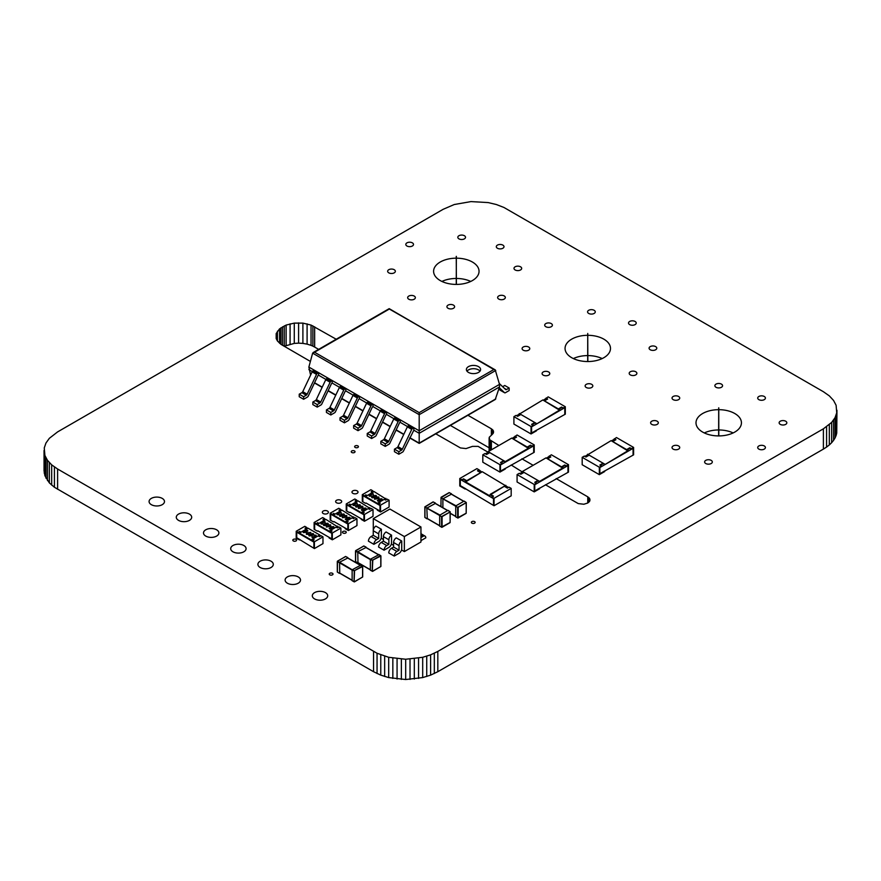 <?xml version="1.0" encoding="UTF-8"?>
<svg xmlns="http://www.w3.org/2000/svg" width="881" height="881" viewBox="0 0 881 881"><rect width="100%" height="100%" fill="white"/><g stroke="black" fill="none" stroke-linecap="round" stroke-linejoin="round"><path stroke-width="1.32" d="M44.05 450.455L44.05 470.74L44.898 475.718L49.347 482.887L54.424 487.27L373.555 671.707L380.768 675.132L388.686 677.577L405.689 679.526L422.693 677.577L430.611 675.132L437.824 671.707L437.824 651.422L823.394 428.816L831.653 422.406L835.045 417.682L836.741 412.76L836.102 405.282L833.558 400.448L829.329 395.877L823.394 391.715L503.943 207.464L496.344 204.524L488.162 202.575L470.983 201.595L454.266 204.524L443.176 209.293L57.606 431.899L49.347 438.309L45.955 443.033L44.259 447.955L44.898 455.433L47.442 460.278L51.671 464.849L57.606 469.011L377.057 653.25L388.686 657.292L405.689 659.252L422.693 657.292L430.611 654.847L437.824 651.422M437.824 671.707L823.394 449.101L823.394 428.816M434.322 673.536L434.322 653.25M823.394 449.101L826.576 447.074L826.576 426.789M430.611 675.132L430.611 654.847M826.576 447.074L829.329 444.938L829.329 424.653M426.734 676.476L426.734 656.191M829.329 444.938L831.653 442.691L831.653 422.406M422.693 677.577L422.693 657.292M831.653 442.691L833.558 440.368L833.558 420.083M418.552 678.425L418.552 658.151M833.558 440.368L835.045 437.967L835.045 417.682M414.312 679.042L414.312 658.757M835.045 437.967L836.102 435.522L836.102 415.237M410.017 679.405L410.017 659.12M836.102 435.522L836.741 433.045L836.741 412.76M405.689 679.526L405.689 659.252M836.741 433.045L836.95 410.26M401.362 679.405L401.362 659.12M397.067 679.042L397.067 658.757M392.838 678.425L392.838 658.151M388.686 677.577L388.686 657.292M384.656 676.476L384.656 656.191M380.768 675.132L380.768 654.847M377.057 673.536L377.057 653.25M373.555 671.707L373.555 651.422M57.606 489.285L57.606 469.011M54.424 487.27L54.424 466.985M51.671 485.123L51.671 464.849M49.347 482.887L49.347 462.602M47.442 480.552L47.442 460.278M45.955 478.163L45.955 457.878M44.898 475.718L44.898 455.433M44.259 473.24L44.259 452.955M502.864 245.105A3.843 2.225 0 0 0 498.679 244.632A3.843 2.225 0 0 0 496.3 246.68A3.843 2.225 0 0 0 497.424 248.255A3.843 2.225 0 0 0 501.619 248.728A3.843 2.225 0 0 0 503.998 246.68A3.843 2.225 0 0 0 502.864 245.105M520.561 266.811A3.843 2.225 0 0 0 516.365 266.326A3.843 2.225 0 0 0 513.997 268.375A3.843 2.225 0 0 0 515.121 269.949A3.843 2.225 0 0 0 519.316 270.434A3.843 2.225 0 0 0 521.684 268.375A3.843 2.225 0 0 0 520.561 266.811M504.207 295.939A3.843 2.225 0 0 0 500.012 295.454A3.843 2.225 0 0 0 497.633 297.514A3.843 2.225 0 0 0 498.767 299.077A3.843 2.225 0 0 0 502.963 299.562A3.843 2.225 0 0 0 505.331 297.514A3.843 2.225 0 0 0 504.207 295.939M470.729 281.435A22.719 13.116 0 0 0 456.391 278.462M456.248 278.462A22.719 13.116 0 0 0 441.91 281.435M456.248 258.177A22.719 13.116 0 0 0 433.595 271.304A22.719 13.116 0 0 0 440.258 280.576A22.719 13.116 0 0 0 465.014 283.418A22.719 13.116 0 0 0 479.044 271.304A22.719 13.116 0 0 0 472.381 262.02A22.719 13.116 0 0 0 456.391 258.177M602.175 358.567A22.719 13.116 0 0 0 587.847 355.594M587.693 355.594A22.719 13.116 0 0 0 573.355 358.567M587.693 335.309A22.719 13.116 0 0 0 565.051 348.424A22.719 13.116 0 0 0 571.703 357.697A22.719 13.116 0 0 0 596.459 360.549A22.719 13.116 0 0 0 610.489 348.424A22.719 13.116 0 0 0 603.837 339.152A22.719 13.116 0 0 0 587.847 335.309M635.091 321.466A3.843 2.225 0 0 0 630.906 320.981A3.843 2.225 0 0 0 628.527 323.041A3.843 2.225 0 0 0 629.651 324.604A3.843 2.225 0 0 0 633.846 325.089A3.843 2.225 0 0 0 636.225 323.041A3.843 2.225 0 0 0 635.091 321.466M551.264 323.58A3.843 2.225 0 0 0 547.079 323.096A3.843 2.225 0 0 0 544.7 325.155A3.843 2.225 0 0 0 545.824 326.719A3.843 2.225 0 0 0 550.019 327.203A3.843 2.225 0 0 0 552.398 325.155A3.843 2.225 0 0 0 551.264 323.58M594.135 310.299A3.843 2.225 0 0 0 589.951 309.815A3.843 2.225 0 0 0 587.572 311.874A3.843 2.225 0 0 0 588.695 313.438A3.843 2.225 0 0 0 592.891 313.922A3.843 2.225 0 0 0 595.27 311.874A3.843 2.225 0 0 0 594.135 310.299M635.763 371.76A3.843 2.225 0 0 0 631.567 371.275A3.843 2.225 0 0 0 629.188 373.324A3.843 2.225 0 0 0 630.322 374.899A3.843 2.225 0 0 0 634.507 375.383A3.843 2.225 0 0 0 636.886 373.324A3.843 2.225 0 0 0 635.763 371.76M655.662 346.618A3.843 2.225 0 0 0 651.466 346.134A3.843 2.225 0 0 0 649.088 348.193A3.843 2.225 0 0 0 650.222 349.757A3.843 2.225 0 0 0 654.407 350.242A3.843 2.225 0 0 0 656.785 348.193A3.843 2.225 0 0 0 655.662 346.618M528.655 347.026A3.843 2.225 0 0 0 524.459 346.541A3.843 2.225 0 0 0 522.092 348.59A3.843 2.225 0 0 0 523.215 350.164A3.843 2.225 0 0 0 527.411 350.649A3.843 2.225 0 0 0 529.778 348.59A3.843 2.225 0 0 0 528.655 347.026M453.484 305.134A3.843 2.225 0 0 0 449.288 304.65A3.843 2.225 0 0 0 446.92 306.698A3.843 2.225 0 0 0 448.044 308.273A3.843 2.225 0 0 0 452.239 308.757A3.843 2.225 0 0 0 454.607 306.698A3.843 2.225 0 0 0 453.484 305.134M591.702 384.347A3.843 2.225 0 0 0 587.506 383.874A3.843 2.225 0 0 0 585.127 385.922A3.843 2.225 0 0 0 586.261 387.497A3.843 2.225 0 0 0 590.446 387.97A3.843 2.225 0 0 0 592.825 385.922A3.843 2.225 0 0 0 591.702 384.347M414.224 296.082A3.843 2.225 0 0 0 410.028 295.598A3.843 2.225 0 0 0 407.661 297.657A3.843 2.225 0 0 0 408.784 299.221A3.843 2.225 0 0 0 412.98 299.705A3.843 2.225 0 0 0 415.358 297.657A3.843 2.225 0 0 0 414.224 296.082M678.601 396.494A3.843 2.225 0 0 0 674.405 396.01A3.843 2.225 0 0 0 672.038 398.058A3.843 2.225 0 0 0 673.161 399.633A3.843 2.225 0 0 0 677.357 400.117A3.843 2.225 0 0 0 679.725 398.058A3.843 2.225 0 0 0 678.601 396.494M474.584 521.607A1.894 1.09 0 0 0 472.513 521.376A1.894 1.09 0 0 0 471.346 522.389A1.894 1.09 0 0 0 471.908 523.16A1.894 1.09 0 0 0 473.967 523.391A1.894 1.09 0 0 0 475.134 522.389A1.894 1.09 0 0 0 474.584 521.607M284.1 346.244L294.276 343.403L294.276 323.118L302.899 323.118L311.048 325.067L336.212 339.229M294.276 343.403L298.593 343.15L298.593 322.875M298.593 343.15L302.899 343.403L302.899 323.118M302.899 343.403L307.095 344.13L307.095 323.845M307.095 344.13L311.048 345.352L311.048 325.067M311.048 345.352L312.898 346.145L312.898 325.871M312.898 346.145L314.649 347.07L314.649 326.785M467.921 415.27L491.378 428.816L493.074 430.269L493.492 432.736L493.492 431.073M491.378 434.994L491.378 428.816M314.649 347.07L318.647 349.372M450.356 425.413L489.12 447.79M493.492 432.736L492.358 434.3L492.358 429.51M493.074 433.54L493.074 430.269M492.358 434.3L489.252 437.262L489.682 439.729L498.866 445.511M489.12 451.138L489.12 438.088M489.252 451.061L489.252 438.914M489.682 450.819L489.682 439.729M490.387 450.411L490.387 440.489M491.378 449.839L491.378 441.183M521.893 458.803L533.148 465.3M556.175 478.592L587.77 496.829L589.466 498.283L589.885 500.749L589.885 499.098M589.885 500.749L587.77 503.018L587.77 496.829M588.75 502.324L588.75 497.523M589.466 501.564L589.466 498.283M587.77 503.018L583.85 504.24L578.255 503.591L545.46 484.77M523.501 472.712L511.189 464.992M489.23 452.933L478.141 446.381L472.469 446.381L466.038 448.583L460.444 447.933L435.798 433.826M310.398 361.43L280.929 344.328L277.438 340.969L276.171 338.546L276.171 333.569L279.552 328.866L286.127 325.067L294.276 323.118M276.171 338.546L276.171 333.569M277.438 340.969L277.438 331.146M279.552 343.249L279.552 328.866M280.929 344.328L280.929 327.798M282.526 345.33L282.526 326.785M284.277 346.145L284.277 325.871M286.127 345.352L286.127 325.067M290.08 344.13L290.08 323.845M548.654 371.98A3.843 2.225 0 0 0 544.458 371.496A3.843 2.225 0 0 0 542.09 373.544A3.843 2.225 0 0 0 543.214 375.119A3.843 2.225 0 0 0 547.409 375.603A3.843 2.225 0 0 0 549.777 373.544A3.843 2.225 0 0 0 548.654 371.98M357.862 445.896A1.894 1.09 0 0 0 355.792 445.665A1.894 1.09 0 0 0 354.625 446.667A1.894 1.09 0 0 0 355.175 447.438A1.894 1.09 0 0 0 357.245 447.68A1.894 1.09 0 0 0 358.413 446.667A1.894 1.09 0 0 0 357.862 445.896M354.481 450.94A1.894 1.09 0 0 0 352.411 450.709A1.894 1.09 0 0 0 351.244 451.711A1.894 1.09 0 0 0 351.805 452.493A1.894 1.09 0 0 0 353.865 452.724A1.894 1.09 0 0 0 355.032 451.711A1.894 1.09 0 0 0 354.481 450.94M243.839 545.504A7.698 4.438 0 0 0 235.447 544.546A7.698 4.438 0 0 0 230.701 548.654A7.698 4.438 0 0 0 232.958 551.792A7.698 4.438 0 0 0 241.339 552.75A7.698 4.438 0 0 0 246.085 548.654A7.698 4.438 0 0 0 243.839 545.504M271.04 561.219A7.698 4.438 0 0 0 262.659 560.25A7.698 4.438 0 0 0 257.902 564.358A7.698 4.438 0 0 0 260.159 567.496A7.698 4.438 0 0 0 268.54 568.465A7.698 4.438 0 0 0 273.297 564.358A7.698 4.438 0 0 0 271.04 561.219M296.049 539.392A1.894 1.09 0 0 0 293.979 539.161A1.894 1.09 0 0 0 292.811 540.174A1.894 1.09 0 0 0 293.362 540.945A1.894 1.09 0 0 0 295.432 541.176A1.894 1.09 0 0 0 296.6 540.174A1.894 1.09 0 0 0 296.049 539.392M345.682 531.474A1.894 1.09 0 0 0 343.623 531.243A1.894 1.09 0 0 0 342.456 532.245A1.894 1.09 0 0 0 343.006 533.016A1.894 1.09 0 0 0 345.077 533.258A1.894 1.09 0 0 0 346.244 532.245A1.894 1.09 0 0 0 345.682 531.474M340.804 500.287A3.028 1.751 0 0 0 337.5 499.912A3.028 1.751 0 0 0 335.628 501.52A3.028 1.751 0 0 0 336.52 502.765A3.028 1.751 0 0 0 339.824 503.139A3.028 1.751 0 0 0 341.696 501.52A3.028 1.751 0 0 0 340.804 500.287M327.501 511.057A3.028 1.751 0 0 0 324.208 510.672A3.028 1.751 0 0 0 322.336 512.29A3.028 1.751 0 0 0 323.217 513.524A3.028 1.751 0 0 0 326.521 513.909A3.028 1.751 0 0 0 328.393 512.29A3.028 1.751 0 0 0 327.501 511.057M357.135 490.871A3.028 1.751 0 0 0 353.843 490.486A3.028 1.751 0 0 0 351.971 492.105A3.028 1.751 0 0 0 352.852 493.338A3.028 1.751 0 0 0 356.155 493.723A3.028 1.751 0 0 0 358.027 492.105A3.028 1.751 0 0 0 357.135 490.871M162.225 498.393A7.698 4.438 0 0 0 153.834 497.424A7.698 4.438 0 0 0 149.087 501.531A7.698 4.438 0 0 0 151.345 504.67A7.698 4.438 0 0 0 159.725 505.639A7.698 4.438 0 0 0 164.483 501.531A7.698 4.438 0 0 0 162.225 498.393M189.426 514.097A7.698 4.438 0 0 0 181.046 513.138A7.698 4.438 0 0 0 176.288 517.235A7.698 4.438 0 0 0 178.546 520.374A7.698 4.438 0 0 0 186.937 521.343A7.698 4.438 0 0 0 191.684 517.235A7.698 4.438 0 0 0 189.426 514.097M216.638 529.8A7.698 4.438 0 0 0 208.246 528.842A7.698 4.438 0 0 0 203.5 532.939A7.698 4.438 0 0 0 205.747 536.089A7.698 4.438 0 0 0 214.138 537.047A7.698 4.438 0 0 0 218.884 532.939A7.698 4.438 0 0 0 216.638 529.8M325.452 592.627A7.698 4.438 0 0 0 317.061 591.669A7.698 4.438 0 0 0 312.315 595.765A7.698 4.438 0 0 0 314.572 598.915A7.698 4.438 0 0 0 322.953 599.873A7.698 4.438 0 0 0 327.699 595.765A7.698 4.438 0 0 0 325.452 592.627M332.456 573.3A1.894 1.09 0 0 0 330.397 573.057A1.894 1.09 0 0 0 329.23 574.071A1.894 1.09 0 0 0 329.78 574.841A1.894 1.09 0 0 0 331.84 575.073A1.894 1.09 0 0 0 333.018 574.071A1.894 1.09 0 0 0 332.456 573.3M298.241 576.923A7.698 4.438 0 0 0 289.86 575.954A7.698 4.438 0 0 0 285.114 580.061A7.698 4.438 0 0 0 287.36 583.2A7.698 4.438 0 0 0 295.752 584.169A7.698 4.438 0 0 0 300.498 580.061A7.698 4.438 0 0 0 298.241 576.923M764.29 445.962A3.843 2.225 0 0 0 760.094 445.478A3.843 2.225 0 0 0 757.715 447.526A3.843 2.225 0 0 0 758.838 449.101A3.843 2.225 0 0 0 763.034 449.585A3.843 2.225 0 0 0 765.413 447.526A3.843 2.225 0 0 0 764.29 445.962M733.135 432.934A22.719 13.116 0 0 0 718.797 429.961M718.643 429.961A22.719 13.116 0 0 0 704.315 432.934M718.643 409.676A22.719 13.116 0 0 0 696.001 422.792A22.719 13.116 0 0 0 702.653 432.075A22.719 13.116 0 0 0 727.42 434.917A22.719 13.116 0 0 0 741.439 422.792A22.719 13.116 0 0 0 734.787 413.519A22.719 13.116 0 0 0 718.797 409.676M678.601 445.962A3.843 2.225 0 0 0 674.405 445.478A3.843 2.225 0 0 0 672.038 447.526A3.843 2.225 0 0 0 673.161 449.101A3.843 2.225 0 0 0 677.357 449.585A3.843 2.225 0 0 0 679.725 447.526A3.843 2.225 0 0 0 678.601 445.962M711.187 460.378A3.843 2.225 0 0 0 707.003 459.893A3.843 2.225 0 0 0 704.624 461.941A3.843 2.225 0 0 0 705.747 463.516A3.843 2.225 0 0 0 709.943 464.001A3.843 2.225 0 0 0 712.322 461.941A3.843 2.225 0 0 0 711.187 460.378M721.44 384.127A3.843 2.225 0 0 0 717.255 383.642A3.843 2.225 0 0 0 714.876 385.691A3.843 2.225 0 0 0 716 387.266A3.843 2.225 0 0 0 720.195 387.75A3.843 2.225 0 0 0 722.574 385.691A3.843 2.225 0 0 0 721.44 384.127M785.709 421.228A3.843 2.225 0 0 0 781.513 420.744A3.843 2.225 0 0 0 779.134 422.792A3.843 2.225 0 0 0 780.269 424.367A3.843 2.225 0 0 0 784.453 424.851A3.843 2.225 0 0 0 786.832 422.792A3.843 2.225 0 0 0 785.709 421.228M657.182 421.228A3.843 2.225 0 0 0 652.986 420.744A3.843 2.225 0 0 0 650.619 422.792A3.843 2.225 0 0 0 651.742 424.367A3.843 2.225 0 0 0 655.938 424.851A3.843 2.225 0 0 0 658.305 422.792A3.843 2.225 0 0 0 657.182 421.228M764.29 396.494A3.843 2.225 0 0 0 760.094 396.01A3.843 2.225 0 0 0 757.715 398.058A3.843 2.225 0 0 0 758.838 399.633A3.843 2.225 0 0 0 763.034 400.117A3.843 2.225 0 0 0 765.413 398.058A3.843 2.225 0 0 0 764.29 396.494M412.385 242.87A3.843 2.225 0 0 0 408.189 242.385A3.843 2.225 0 0 0 405.811 244.433A3.843 2.225 0 0 0 406.945 246.008A3.843 2.225 0 0 0 411.13 246.482A3.843 2.225 0 0 0 413.508 244.433A3.843 2.225 0 0 0 412.385 242.87M394.225 269.707A3.843 2.225 0 0 0 390.03 269.223A3.843 2.225 0 0 0 387.651 271.271A3.843 2.225 0 0 0 388.785 272.846A3.843 2.225 0 0 0 392.97 273.33A3.843 2.225 0 0 0 395.349 271.271A3.843 2.225 0 0 0 394.225 269.707M464.397 235.723A3.843 2.225 0 0 0 460.201 235.238A3.843 2.225 0 0 0 457.823 237.286A3.843 2.225 0 0 0 458.957 238.861A3.843 2.225 0 0 0 463.142 239.346A3.843 2.225 0 0 0 465.52 237.286A3.843 2.225 0 0 0 464.397 235.723M389.193 308.945L495.21 369.855L499.516 384.38L499.516 386.924L495.243 399.5L419.191 443.407L409.687 437.923M499.516 386.924L419.191 433.298L419.191 430.765L308.868 367.069L310.597 375.141M413.828 430.203L413.828 427.67L409.445 425.138L408.233 425.831A1.553 0.892 -60 0 0 407.363 426.845L397.97 446.634A1.553 0.892 120 0 1 397.089 447.647L394.446 449.167L394.446 451.7L398.84 454.244L402.573 452.085A1.553 0.892 120 0 0 403.454 451.072L413.828 430.203L419.191 433.298L419.191 443.132L495.783 398.906M308.868 369.602L312.303 371.584M318.614 375.229L318.614 372.696L314.22 370.163L313.019 370.857A1.553 0.892 -60 0 0 312.138 371.87L302.756 391.66A1.553 0.892 120 0 1 301.875 392.673L299.232 394.192L299.232 396.736L303.626 399.269L307.359 397.111A1.553 0.892 120 0 0 308.24 396.098L317.953 375.614L318.614 375.229L325.904 379.436M332.214 383.081L332.214 380.548L327.831 378.015L326.62 378.709A1.553 0.892 -60 0 0 325.75 379.722L316.356 399.511A1.553 0.892 120 0 1 315.475 400.525L312.832 402.055L312.832 404.588L317.226 407.121L320.959 404.963A1.553 0.892 120 0 0 321.84 403.95L331.564 383.466L332.214 383.081L339.504 387.288M345.826 390.944L345.826 388.4L341.432 385.867L340.22 386.561A1.553 0.892 -60 0 0 339.35 387.574L329.957 407.363A1.553 0.892 120 0 1 329.076 408.377L326.433 409.907L326.433 412.44L330.827 414.973L334.56 412.815A1.553 0.892 120 0 0 335.441 411.801L345.165 391.318L345.826 390.944L353.105 395.14M359.426 398.796L359.426 396.252L355.032 393.719L353.821 394.413A1.553 0.892 -60 0 0 352.951 395.426L343.557 415.215A1.553 0.892 120 0 1 342.676 416.228L340.033 417.759L340.033 420.292L344.427 422.825L348.16 420.666A1.553 0.892 120 0 0 349.041 419.664L358.765 399.17L359.426 398.796L366.705 403.002M373.026 406.648L373.026 404.115L368.632 401.571L367.432 402.276A1.553 0.892 -60 0 0 366.551 403.278L357.157 423.078A1.553 0.892 120 0 1 356.287 424.08L353.644 425.611L353.644 428.144L358.027 430.677L361.772 428.518A1.553 0.892 120 0 0 362.642 427.516L372.366 407.022L373.026 406.648L380.306 410.854M386.627 414.499L386.627 411.967L382.233 409.423L381.033 410.128A1.553 0.892 -60 0 0 380.151 411.13L370.758 430.93A1.553 0.892 120 0 1 369.888 431.932L367.245 433.463L367.245 435.996L371.628 438.529L375.372 436.37A1.553 0.892 120 0 0 376.242 435.368L385.966 414.874L386.627 414.499L393.917 418.706M400.227 422.351L400.227 419.819L395.833 417.286L394.633 417.979A1.553 0.892 -60 0 0 393.752 418.982L384.358 438.782A1.553 0.892 120 0 1 383.488 439.795L380.845 441.315L380.845 443.848L385.239 446.392L388.973 444.233A1.553 0.892 120 0 0 389.854 443.22L399.567 422.737L400.227 422.351L407.518 426.558M499.516 384.38L419.191 430.765L419.191 412.627L314.539 352.213L312.634 353.149L419.191 414.676L495.75 370.46M308.868 367.069L312.634 353.149M313.173 352.532L389.193 308.647L493.845 369.524L419.191 412.627M495.21 369.855L493.845 369.524M468.472 372.421A7.103 4.097 0 0 0 476.203 373.313A7.103 4.097 0 0 0 480.586 369.524A7.103 4.097 0 0 0 478.504 366.628A7.103 4.097 0 0 0 470.773 365.736A7.103 4.097 0 0 0 466.39 369.524A7.103 4.097 0 0 0 468.472 372.421M479.991 371.165A7.103 4.097 0 0 0 478.504 369.899A7.103 4.097 0 0 0 466.985 371.165M502.644 386.704L504.758 385.482L509.152 388.014L506.509 389.545A1.553 0.892 -60 0 1 505.738 389.622A1.553 0.892 -60 0 1 505.628 389.545L499.274 383.477M509.152 388.014L509.152 390.547L505.419 392.706A1.553 0.892 -60 0 1 504.637 392.783A1.553 0.892 -60 0 1 504.538 392.706L499.274 387.695M500.364 390.294A1.553 0.892 -60 0 1 500.254 390.25A1.553 0.892 -60 0 1 500.144 390.173L498.877 388.962M397.089 447.647L401.483 450.18L398.84 451.7L394.446 449.167M413.828 427.67L412.627 428.364A1.553 0.892 -60 0 0 411.746 429.377L402.353 449.167A1.553 0.892 120 0 1 401.483 450.18M398.84 454.244L398.84 451.7M383.488 439.795L387.882 442.328L385.239 443.848L380.845 441.315M400.227 419.819L399.027 420.512A1.553 0.892 -60 0 0 398.146 421.525L388.752 441.315A1.553 0.892 120 0 1 387.882 442.328M385.239 446.392L385.239 443.848M369.888 431.932L374.271 434.476L371.628 435.996L367.245 433.463M386.627 411.967L385.426 412.66A1.553 0.892 -60 0 0 384.545 413.674L375.152 433.463A1.553 0.892 120 0 1 374.271 434.476M371.628 438.529L371.628 435.996M356.287 424.08L360.67 426.624L358.027 428.144L353.644 425.611M373.026 404.115L371.815 404.808A1.553 0.892 -60 0 0 370.945 405.811L361.551 425.611A1.553 0.892 120 0 1 360.67 426.624M358.027 430.677L358.027 428.144M342.676 416.228L347.07 418.761L344.427 420.292L340.033 417.759M359.426 396.252L358.215 396.957A1.553 0.892 -60 0 0 357.345 397.959L347.951 417.759A1.553 0.892 120 0 1 347.07 418.761M344.427 422.825L344.427 420.292M329.076 408.377L333.47 410.909L330.827 412.44L326.433 409.907M345.826 388.4L344.614 389.105A1.553 0.892 -60 0 0 343.733 390.107L334.351 409.907A1.553 0.892 120 0 1 333.47 410.909M330.827 414.973L330.827 412.44M315.475 400.525L319.869 403.058L317.226 404.588L312.832 402.055M332.214 380.548L331.014 381.242A1.553 0.892 -60 0 0 330.133 382.255L320.739 402.044A1.553 0.892 120 0 1 319.869 403.058M317.226 407.121L317.226 404.588M301.875 392.673L306.269 395.206L303.626 396.736L299.232 394.192M318.614 372.696L317.413 373.39A1.553 0.892 -60 0 0 316.532 374.403L307.139 394.192A1.553 0.892 120 0 1 306.269 395.206M303.626 399.269L303.626 396.736M318.404 523.732L317.601 523.27L315.993 524.195L314.649 523.424L314.649 528.985L314.649 523.424L331.785 533.313L331.785 538.886L329.109 537.333L329.109 537.95L332.324 539.811L340.892 534.866L340.892 528.06L332.324 533.005L332.324 539.811M338.48 527.29L336.608 527.444M325.364 519.713L324.56 518.634L322.953 519.559L324.296 520.33L318.933 523.424L317.601 522.653L315.993 524.195M317.865 530.847L331.785 538.886L331.785 533.313L330.452 531.926L332.06 531.001L330.716 530.219L336.079 527.135L337.412 527.906L339.02 526.981L340.892 528.06M330.716 530.219L331.52 531.309M332.324 533.005L330.452 531.926M324.56 518.634L322.688 517.543L314.121 522.499L314.121 529.294L317.336 531.155M323.492 519.867L324.56 519.25M314.121 522.499L315.993 523.578M317.601 523.27L317.601 522.653M325.012 522.411L322.831 521.838L323.195 522.962L321.235 522.984L321.4 523.755M324.979 521.585L325.122 522.951L324.582 521.805L322.831 521.706L323.195 522.84L321.235 522.851L321.4 523.633L323.096 524.074L321.025 523.975L320.904 522.785L321.025 523.975L320.904 522.664L322.468 521.541L324.979 521.585L325.012 522.378M324.979 521.706L325.122 523.072L324.979 521.706M328.305 523.942L327.853 523.248L327.137 525.109L323.911 525.528L323.448 524.933M327.853 523.369L327.137 525.23L323.911 525.649L323.448 524.999M334.075 527.279L333.624 526.574L332.908 528.435L329.681 528.853L329.219 528.27M333.624 526.706L332.908 528.567L329.681 528.974L329.219 528.325M330.716 530.847L329.109 531.772L317.336 524.349L325.904 519.405L337.676 526.827M317.336 524.349L329.109 531.155L337.676 526.199M330.661 524.867L330.661 526.309L330.661 524.999L330.661 526.309L326.322 527.036L328.767 526.342L328.349 524.856L330.661 524.867L330.661 526.188L326.267 526.651M328.767 526.464L328.349 524.856M329.109 531.772L329.109 531.155M329.681 528.974L330.364 526.97L333.624 526.574M332.566 528.248L333.227 526.794L331.774 526.706L330.056 528.622L332.566 528.248M333.547 527.267L331.774 526.827L330.056 528.754M328.8 525.957L330.331 525.979L330.265 525.087L328.701 525.043L328.8 526.078M330.331 525.979L330.265 525.087L328.701 525.164M330.331 526.111L330.265 525.208M323.911 525.649L324.593 523.644L327.853 523.248M326.807 524.911L327.457 523.468L326.014 523.369L324.285 525.296L326.807 524.911M327.787 523.942L326.014 523.49L324.285 525.417M321.4 523.633L321.235 522.984M322.831 521.838L323.195 522.962M323.096 523.942L321.025 523.854L320.904 522.664M334.472 514.46L333.668 513.986L332.06 514.922L330.716 514.141L330.716 519.713L330.716 514.141L347.852 524.041L347.852 529.602L345.176 528.06L345.176 528.677L348.391 530.527L356.959 525.583L356.959 518.788L348.391 523.732L348.391 530.527M354.547 518.006L352.675 518.16M341.432 510.44L340.628 509.35L339.02 510.286L340.363 511.057L335 514.141L333.668 513.37L332.06 514.922M333.932 521.563L347.852 529.602L347.852 524.041L346.519 522.653L348.127 521.717L346.784 520.946L352.136 517.852L353.479 518.634L355.087 517.698L356.959 518.788M346.784 520.946L347.588 522.026M348.391 523.732L346.519 522.653M340.628 509.35L338.756 508.271L330.188 513.216L330.188 520.021L333.392 521.871M339.559 510.595L340.628 509.967M330.188 513.216L332.06 514.306M333.668 513.986L333.668 513.37M341.035 512.313L341.189 513.799L341.035 512.434L341.189 513.799L340.65 512.533L338.899 512.434L339.262 513.557L337.302 513.579L337.467 514.361L339.163 514.669L337.093 514.581L336.971 513.381L338.183 513.194L338.535 512.257L341.035 512.313L341.189 513.667L340.65 512.654L338.899 512.555L339.262 513.678L337.302 513.7L337.467 514.482M339.163 514.669L337.093 514.702L336.971 513.381M344.372 514.669L343.92 513.975L343.205 515.837L339.978 516.244L339.515 515.66M343.92 514.097L343.205 515.958L339.978 516.376L339.515 515.726M350.142 517.995L349.691 517.301L348.975 519.162L345.748 519.581L345.286 518.986M349.691 517.422L348.975 519.283L345.748 519.702L345.275 519.052M346.784 521.563L345.176 522.499L333.392 515.077L341.96 510.132L353.744 517.543M333.392 515.077L345.176 521.871L353.744 516.927M346.729 515.594L346.729 517.037L346.729 515.715L346.729 517.037L342.39 517.764L344.834 517.07L344.416 515.583L346.729 515.594L346.729 516.916L342.335 517.367M344.834 517.191L344.416 515.583M345.176 522.499L345.176 521.871M345.748 519.702L346.42 517.698L349.691 517.301M348.634 518.975L349.294 517.521L347.841 517.422L346.123 519.35L348.634 518.975M349.614 517.995L347.841 517.554L346.123 519.471M344.867 516.684L346.398 516.707L346.332 515.803L344.768 515.759L344.867 516.806M346.398 516.707L346.332 515.803L344.768 515.892M346.398 516.828L346.332 515.936M339.978 516.376L340.661 514.361L343.92 513.975M342.863 515.638L343.524 514.185L342.081 514.097L340.352 516.024L342.863 515.638M343.854 514.658L340.991 514.68L340.352 516.145M337.467 514.361L337.302 513.7M338.899 512.555L339.262 513.678M350.528 505.176L349.735 504.714L348.127 505.639L346.784 504.868L346.784 510.44L346.784 504.868L363.919 514.768L363.919 520.33L361.243 518.788L361.243 519.405L364.459 521.255L373.026 516.31L373.026 509.504L364.459 514.46L364.459 521.255M370.615 508.733L368.743 508.888M357.499 501.157L356.695 500.078L355.087 501.003L356.42 501.774L351.067 504.868L349.735 504.097L348.127 505.639M349.999 512.29L363.919 520.33L363.919 514.768L362.587 513.37L364.183 512.445L362.851 511.674L368.203 508.579L369.546 509.35L371.154 508.425L373.026 509.504M362.851 511.674L363.655 512.753M364.459 514.46L362.587 513.37M356.695 500.078L354.823 498.998L346.244 503.943L346.244 510.749L349.46 512.599M355.616 501.311L356.695 500.694M346.244 503.943L348.127 505.022M349.735 504.714L349.735 504.097M357.135 503.855L354.966 503.282L355.329 504.406L353.369 504.428L353.534 505.209M357.102 503.04L357.245 504.395L356.717 503.249L354.966 503.161L355.329 504.284L353.369 504.306L353.534 505.077L355.23 505.518L353.16 505.43L353.039 504.229L353.16 505.43L353.039 504.108L354.603 502.985L357.102 503.04L357.135 503.822M357.102 503.161L357.245 504.516L357.102 503.161M360.439 505.397L359.988 504.703L359.272 506.564L356.045 506.971L355.583 506.388M359.988 504.824L359.272 506.685L356.045 507.093L355.583 506.454M366.21 508.722L365.758 508.029L365.042 509.89L361.816 510.308L361.353 509.714M365.758 508.15L365.042 510.011L361.816 510.429L361.342 509.78M362.851 512.29L361.243 513.216L349.46 505.793L358.027 500.849L369.811 508.271M349.46 505.793L361.243 512.599L369.811 507.654M362.796 506.322L362.785 507.753L362.796 506.443L362.785 507.753L358.457 508.491L360.902 507.797L360.472 506.311L362.796 506.322L362.785 507.632L358.402 508.095M360.902 507.919L360.472 506.311M361.243 513.216L361.243 512.599M361.816 510.429L362.487 508.414L365.758 508.029M364.701 509.692L365.362 508.249L363.908 508.15L362.19 510.077L364.701 509.692M365.681 508.722L363.908 508.271L362.19 510.198M360.935 507.412L362.465 507.434L362.388 506.531L360.836 506.487L360.935 507.533M362.465 507.434L362.388 506.531L360.836 506.608M362.465 507.555L362.388 506.652M356.045 507.093L356.728 505.088L359.988 504.703M358.93 506.366L359.591 504.912L358.138 504.824L356.42 506.74L358.93 506.366M359.911 505.386L358.138 504.945L356.42 506.872M353.534 505.077L353.369 504.428M354.966 503.282L355.329 504.406M355.23 505.397L353.16 505.309L353.039 504.108M366.595 495.904L365.791 495.441L364.183 496.366L362.851 495.596L362.851 501.157L362.851 495.596L379.986 505.485L379.986 511.057L377.31 509.504L377.31 510.132L380.526 511.982L389.094 507.038L389.094 500.232L380.526 505.176L380.526 511.982M386.682 499.461L384.81 499.615M373.555 491.884L372.762 490.805L371.154 491.73L372.487 492.501L367.135 495.596L365.791 494.825L364.183 496.366M366.067 503.018L379.986 511.057L379.986 505.485L378.643 504.097L380.251 503.172L378.918 502.401L384.27 499.307L385.614 500.078L387.222 499.153L389.094 500.232M378.918 502.401L379.722 503.48M380.526 505.176L378.643 504.097M372.762 490.805L370.879 489.726L362.311 494.67L362.311 501.465L365.527 503.326M371.683 492.039L372.762 491.422M362.311 494.67L364.183 495.75M365.791 495.441L365.791 494.825M373.17 493.756L373.313 495.243L373.17 493.889L373.313 495.243L372.784 493.977L371.033 493.889L371.397 495.012L369.436 495.034L369.602 495.805L371.297 496.124L369.216 496.025L369.095 494.836L370.67 493.712L373.17 493.756L373.313 495.122L372.784 494.098L371.033 494.01L371.397 495.133L369.436 495.155L369.602 495.926M371.297 496.124L369.216 496.157L369.095 494.836M376.506 496.124L376.055 495.419L375.339 497.28L372.112 497.699L371.65 497.115M376.055 495.551L375.339 497.413L372.112 497.82L371.639 497.17M382.277 499.45L381.814 498.756L381.099 500.617L377.883 501.025L377.409 500.441M381.814 498.877L381.099 500.738L377.883 501.157L377.409 500.507M378.918 503.018L377.31 503.943L365.527 496.521L374.095 491.576L385.878 498.998M365.527 496.521L377.31 503.326L385.878 498.382M378.863 497.049L378.852 498.481L378.863 497.17L378.852 498.481L374.513 499.208L376.969 498.514L376.539 497.027L378.863 497.049L378.852 498.36L374.458 498.822M376.969 498.646L376.539 497.027M377.31 503.943L377.31 503.326M377.883 501.157L378.555 499.142L381.814 498.756M380.768 500.419L381.418 498.965L379.975 498.877L378.246 500.804L380.768 500.419M381.748 499.439L379.975 498.998L378.246 500.926M377.002 498.128L378.533 498.161L378.456 497.258L376.903 497.214L377.002 498.261M378.533 498.161L378.456 497.258L376.903 497.336M378.533 498.283L378.456 497.38M372.112 497.82L372.784 495.816L376.055 495.419M374.998 497.093L375.658 495.64L374.205 495.54L372.487 497.468L374.998 497.093M375.978 496.113L374.205 495.673L372.487 497.589M369.602 495.805L369.436 495.155M371.033 494.01L371.397 495.133M314.407 541.782L314.407 548.577L322.975 543.632L322.975 536.826L314.407 541.782L312.535 540.692L313.878 542.09L313.878 547.652L313.878 542.09L296.732 532.19L296.732 537.762L299.947 539.613M314.407 548.577L296.732 537.762L296.732 532.19L298.075 532.961L299.683 532.036L300.487 532.498M320.563 536.055L319.759 534.976L311.191 539.921L299.419 533.115L311.191 540.538L312.799 539.613L313.603 540.075M307.447 528.479L306.643 527.4L305.035 528.325L306.379 529.096L301.027 532.19L299.683 531.419L298.075 532.344L296.203 531.265L296.203 538.071L299.419 539.921M296.203 531.265L304.771 526.32L306.643 527.4M305.575 528.633L306.643 528.016M298.075 532.961L298.075 532.344M299.683 532.036L299.683 531.419M322.975 536.826L321.102 535.747L319.495 536.672L318.162 535.901L312.799 538.996L314.143 539.767L312.535 540.692M312.799 539.613L312.799 538.996M315.861 536.342L315.695 535.571L313.999 535.13L316.07 535.219L316.191 536.54L314.98 536.727L314.627 537.663L312.116 537.608L311.973 536.133L312.083 536.914M316.07 535.34L316.191 536.54L316.07 535.34M314.98 536.727L314.627 537.663M314.264 537.487L313.9 536.243L315.861 536.221L315.695 535.571M313.184 533.677L312.502 535.56L309.242 535.945L308.791 535.252M313.647 534.26L313.184 533.556L312.502 535.439L308.779 535.318M307.414 530.351L306.731 532.234L303.471 532.62L303.02 531.926M307.876 530.935L307.414 530.219L306.731 532.113L303.02 531.981M319.759 534.976L307.987 528.171L299.419 533.115M310.828 532.432L308.328 532.73L308.746 534.216L306.434 534.205L306.434 532.895L310.828 532.432L308.548 532.829M308.746 532.939L308.746 534.338L308.746 533.06L308.746 534.338L306.434 534.327L306.434 532.895M311.191 539.921L311.191 540.538M318.691 536.21L319.759 535.593M303.471 532.62L304.187 530.637L307.414 530.219M304.529 530.836L303.868 532.278L305.322 532.377L307.04 530.45L304.529 530.836L303.868 532.41M307.359 530.913L304.529 530.957M308.394 534.04L308.295 533.115L306.764 533.093L306.83 533.996L308.394 534.04L308.295 533.115L306.764 533.214L306.83 534.117M306.764 533.214L306.83 533.996M308.394 534.161L308.295 533.236M309.242 535.945L309.958 533.963L313.184 533.556M310.299 534.161L309.638 535.615L311.081 535.703L312.81 533.776L310.299 534.161L309.638 535.736M313.129 534.238L310.299 534.282M315.861 536.221L315.695 535.45L314.33 535.45M314.264 537.366L313.9 536.243L314.264 537.366L312.083 536.793M314.627 537.542L312.116 537.487L311.973 536.133M316.07 535.219L316.191 536.419L315.079 536.903M404.357 551.583L404.357 536.562L373.291 518.634L389.898 509.042L420.953 526.981L420.953 542.002L404.357 551.583L401.527 549.953M393.587 545.372L391.351 544.084M383.411 539.502L381.176 538.203M373.291 530.12L373.291 518.634M404.357 536.562L420.953 526.981M373.874 544.326A3.788 2.191 -60 0 1 376.561 539.679L378.698 538.445L373.247 535.296L373.247 530.747A3.788 2.191 -60 0 1 375.923 526.111L381.374 529.261L381.374 536.903A3.788 2.191 -60 0 1 378.698 541.54L373.874 544.326L368.423 541.165A3.788 2.191 -60 0 1 371.099 536.529L373.247 535.296M378.698 538.445L378.698 533.897A3.788 2.191 -60 0 1 381.374 529.261M384.05 550.196A3.788 2.191 -60 0 1 386.737 545.559L388.873 544.326L383.411 541.165L383.411 536.628A3.788 2.191 -60 0 1 386.098 531.992L391.549 535.141L391.549 542.773A3.788 2.191 -60 0 1 388.873 547.409L384.05 550.196L378.599 547.046A3.788 2.191 -60 0 1 381.275 542.41L383.411 541.165M388.873 544.326L388.873 539.778A3.788 2.191 -60 0 1 391.549 535.141M394.225 556.065A3.788 2.191 -60 0 1 396.902 551.429L399.049 550.196L393.587 547.046L393.587 542.498A3.788 2.191 -60 0 1 396.274 537.862L401.725 541.011L401.725 548.654A3.788 2.191 -60 0 1 399.049 553.29L394.225 556.065L388.774 552.916A3.788 2.191 -60 0 1 391.45 548.279L393.587 547.046M399.049 550.196L399.049 545.647A3.788 2.191 -60 0 1 401.725 541.011M420.953 540.637A3.788 2.191 120 0 0 421.008 540.615L425.82 537.828A3.788 2.191 120 0 0 425.038 536.1A3.788 2.191 120 0 0 423.144 536.287L421.008 537.52L421.008 532.972A3.788 2.191 120 0 0 420.953 532.399M357.972 562.717L357.763 551.715L372.762 560.679L372.3 571.362L380.79 566.549L372.762 571.185M378.918 554.645L370.615 559.127L372.487 560.217L372.223 571.185L370.35 570.106L370.35 559.6L355.616 551.088L357.763 551.715L366.067 547.475M370.35 570.106L372.223 571.185M339.769 573.234L339.559 562.221L354.547 571.185L354.096 581.878L362.587 577.066L354.547 581.702M360.703 565.162L352.411 569.644L354.283 570.723L354.019 581.702L352.136 580.623L352.136 570.106L337.412 561.604L339.559 562.221L347.852 557.981M352.136 580.623L354.019 581.702M448.242 510.573L450.114 511.971L441.546 516.607L426.822 508.106L435.39 503.403M439.674 526.034L441.546 527.113L439.674 526.034L439.674 515.528L441.546 516.607L441.623 527.29L450.037 522.653L442.009 527.29L439.751 526.21M435.126 503.007L433.243 501.917L424.95 507.027L439.938 515.055L447.977 510.418M427.296 518.645L426.822 508.106L424.95 507.027L424.95 517.224M464.309 501.3L466.181 502.688L457.613 507.335L442.89 498.833L451.457 494.12M455.741 516.762L457.613 517.841L455.741 516.762L455.741 506.245L457.613 507.335L457.691 518.017L466.104 513.381L458.065 518.017L455.818 516.938M451.182 493.723L449.31 492.644L441.007 497.743L456.006 505.782L464.034 501.146M442.89 507.731L442.89 498.833L441.007 497.743L441.007 506.641M627.173 449.905L629.849 448.352L631.457 449.288L633.065 448.352L633.065 454.541L633.065 448.352L599.862 467.525L599.862 473.714L604.685 470.928L604.685 471.544L599.333 474.639L582.187 464.739L582.187 457.327L584.334 456.083L585.942 457.019L589.158 455.158L603.078 463.197L599.862 465.047L601.47 465.983L599.333 467.216L599.333 474.639M611.645 440.94L616.469 437.538L633.604 447.427L633.604 454.849L599.862 473.714L599.862 467.525L601.47 465.983M588.618 455.466L587.55 454.849L584.874 456.391M587.55 454.849L611.106 440.632L628.241 451.138L604.685 464.739L603.078 463.197M628.241 450.521L604.685 464.739M587.55 454.233L604.685 464.122M599.333 467.216L582.187 457.327M600.402 465.366L603.078 463.813M614.321 439.388L615.39 440.004M633.604 447.427L631.457 448.66L629.849 447.735L626.644 449.596L612.713 441.557L615.929 439.696L614.321 438.771M631.457 449.288L631.457 448.66M629.849 448.352L629.849 447.735M562.067 467.15L564.743 465.609L566.351 466.534L567.948 465.609L567.948 471.787L567.948 465.609L534.756 484.77L534.756 490.959L539.568 488.173L539.568 488.79L534.216 491.884L517.081 481.995L517.081 474.573L519.217 473.339L520.825 474.264L524.041 472.403L537.961 480.442L534.756 482.303L536.353 483.229L534.216 484.462L534.216 491.884M546.528 458.186L551.352 454.783L568.487 464.672L568.487 472.095L534.756 490.959L534.756 484.77L536.353 483.229M522.433 472.095L519.757 473.648M563.135 467.767L539.568 481.378L522.433 471.478L546 457.878L563.135 468.384L539.568 481.995L537.961 480.442M539.568 481.378L539.568 481.995M534.216 484.462L517.081 474.573M535.285 482.612L537.961 481.059M549.215 456.644L550.284 457.261M568.487 464.672L566.351 465.917L564.743 464.992L561.527 466.842L547.608 458.803L550.812 456.953L549.215 456.017M566.351 466.534L566.351 465.917M564.743 465.609L564.743 464.992M558.895 409.225L561.571 407.683L563.179 408.608L564.787 407.683L564.787 413.861L564.787 407.683L531.584 426.845L531.584 433.034L536.397 430.247L536.397 430.864L531.045 433.959L513.909 424.069L513.909 416.647L516.046 415.403L517.654 416.339L520.869 414.477L534.789 422.517L531.584 424.378L533.192 425.303L531.045 426.536L531.045 433.959M543.357 400.26L548.18 396.857L565.316 406.747L565.316 414.169L531.584 433.034L531.584 426.845L533.192 425.303M520.33 414.786L519.261 414.169L516.585 415.711M519.261 414.169L542.828 399.952L559.964 410.458L536.397 424.069L534.789 422.517M559.964 409.841L536.397 424.069M519.261 413.552L536.397 423.442M531.045 426.536L513.909 416.647M532.113 424.686L534.789 423.133M546.044 398.708L547.112 399.324M565.316 406.747L563.179 407.991L561.571 407.055L558.356 408.916L544.436 400.877L547.652 399.016L546.044 398.091M563.179 408.608L563.179 407.991M561.571 407.683L561.571 407.055M527.785 447.361L530.472 445.819L532.069 446.744L533.677 445.819L533.677 451.997L533.677 445.819L500.474 464.992L500.474 471.17L505.298 468.384L505.298 469.011L499.945 472.095L482.81 462.206L482.81 454.783L484.946 453.55L486.554 454.475L489.77 452.625L503.69 460.653L500.474 462.514L502.082 463.439L499.945 464.672L499.945 472.095M512.257 438.397L517.081 434.994L534.216 444.894L534.216 452.305L500.474 471.17L500.474 464.992L502.082 463.439M488.162 452.305L485.486 453.858M528.864 447.977L505.298 461.589L488.162 451.689L511.729 438.088L528.864 448.605L505.298 462.206L503.69 460.653M505.298 461.589L505.298 462.206M499.945 464.672L482.81 454.783M501.014 462.822L503.69 461.281M514.933 436.855L516.013 437.472M534.216 444.894L532.069 446.127L530.472 445.202L527.256 447.052L513.326 439.013L516.541 437.163L514.933 436.238M532.069 446.744L532.069 446.127M530.472 445.819L530.472 445.202M494.043 498.316L494.043 505.738L511.178 495.838L511.178 488.415L494.043 498.316L491.906 497.071L493.514 498.624L493.514 504.802L493.514 498.624L460.311 479.451L460.311 485.64L465.664 488.724M494.043 505.738L460.311 485.64L460.311 479.451L461.919 480.376L463.516 479.451L466.203 480.993M508.502 487.49L482.259 471.72L465.124 482.237L488.691 495.838L490.299 494.913L492.975 496.455M481.731 472.029L479.055 469.87L477.447 470.795L480.663 472.645L466.732 480.685L463.516 478.835L461.919 479.76L459.772 478.526L459.772 485.949L465.124 489.032M505.826 485.332L488.691 495.838M488.691 495.221L465.124 481.621M504.758 486.565L505.826 485.949M459.772 478.526L476.907 468.626L479.055 469.87M477.976 471.104L479.055 470.487M461.919 480.376L461.919 479.76M463.516 479.451L463.516 478.835M511.178 488.415L509.042 487.182L507.434 488.107L504.218 486.257L490.299 494.296L493.514 496.146L491.906 497.071M490.299 494.913L490.299 494.296M314.572 382.739L322.226 387.144M328.184 390.591L335.826 394.996M341.784 398.443L349.427 402.859M355.384 406.295L363.027 410.711M368.985 414.147L376.627 418.563M382.585 421.999L390.228 426.415M396.186 429.851L403.828 434.267M409.797 437.703L419.191 443.132M389.193 309.11L314.539 352.213M504.284 388.257L506.509 389.545M500.144 390.173L504.538 392.706M397.97 446.634L402.353 449.167M407.363 426.845L411.746 429.377M408.233 425.831L412.627 428.364M384.358 438.782L388.752 441.315M393.752 418.982L398.146 421.525M394.633 417.979L399.027 420.512M370.758 430.93L375.152 433.463M380.151 411.13L384.545 413.674M381.033 410.128L385.426 412.66M357.157 423.078L361.551 425.611M366.551 403.278L370.945 405.811M367.432 402.276L371.815 404.808M343.557 415.215L347.951 417.759M352.951 395.426L357.345 397.959M353.821 394.413L358.215 396.957M329.957 407.363L334.351 409.907M339.35 387.574L343.733 390.107M340.22 386.561L344.614 389.105M316.356 399.511L320.739 402.044M325.75 379.722L330.133 382.255M326.62 378.709L331.014 381.242M302.756 391.66L307.139 394.192M312.138 371.87L316.532 374.403M313.019 370.857L317.413 373.39M456.248 284.42L456.347 256.36M718.698 407.848L718.643 435.919M376.561 539.679L371.099 536.529M378.698 533.897L373.247 530.747M386.737 545.559L381.275 542.41M388.873 539.778L383.411 536.628M396.902 551.429L391.45 548.279M399.049 545.647L393.587 542.498M421.008 535.042L423.144 536.287M365.472 547.255L378.323 554.678M357.499 562.32L370.35 569.732L357.499 562.32M365.791 547.068L363.919 545.989L355.704 550.614L355.616 561.296M355.616 561.604L357.499 562.684L355.616 561.604M378.643 554.49L380.526 555.581L372.487 560.217L380.79 556.043L380.79 566.241M347.268 557.772L360.12 565.195M339.284 572.826L352.136 580.249L339.284 572.826M347.588 557.585L345.715 556.506L337.489 561.12L337.412 571.813M337.412 572.121L339.284 573.201L337.412 572.121M360.439 565.007L362.311 566.087L354.283 570.723L362.587 566.549L362.587 576.758M439.674 525.66L426.822 518.248L439.674 525.66M447.647 510.606L434.796 503.183M450.114 522.169L450.224 511.817L448.165 510.407M442.086 527.113L442.086 516.607L450.114 511.971L450.114 522.477L441.546 527.113M425.215 517.687L426.822 518.612L425.215 517.687M455.741 516.387L450.224 513.205L455.741 516.387M463.714 501.333L450.863 493.911M466.181 512.896L466.291 502.533L464.232 501.124M458.153 517.841L458.153 507.335L466.181 502.688L466.181 513.205L457.613 517.841M314.473 382.96L322.116 387.365M328.073 390.812L335.716 395.228M341.674 398.664L349.317 403.08M355.274 406.515L362.917 410.931M368.886 414.367L376.528 418.783M382.486 422.219L390.129 426.635M396.087 430.071L403.729 434.487M500.254 390.25L504.637 392.783M587.847 361.54L587.726 333.459L587.693 361.54M456.391 284.42L456.248 256.393M718.797 435.919L718.764 407.826M425.038 536.1L421.008 533.765M365.582 547.2L378.434 554.612M370.35 569.864L357.499 562.441M357.576 562.86L355.506 561.45L355.506 550.933L363.732 545.978L365.989 547.057M370.427 570.282L372.674 571.362L380.9 566.395L380.9 555.889L378.841 554.479M347.378 557.706L360.23 565.128M352.136 580.381L339.284 572.958M339.361 573.377L337.302 571.967L337.302 561.45L345.528 556.484L347.775 557.563M352.213 580.788L354.47 581.878L362.697 576.912L362.697 566.395L360.626 564.985M426.822 518.369L439.674 525.792M447.768 510.54L434.906 503.128M435.313 502.985L433.056 501.906L424.84 506.861L424.84 517.378L426.9 518.788M450.224 513.337L455.741 516.519M463.824 501.267L450.973 493.845M451.38 493.712L449.123 492.622L441.095 497.258L440.896 506.586"/></g></svg>
